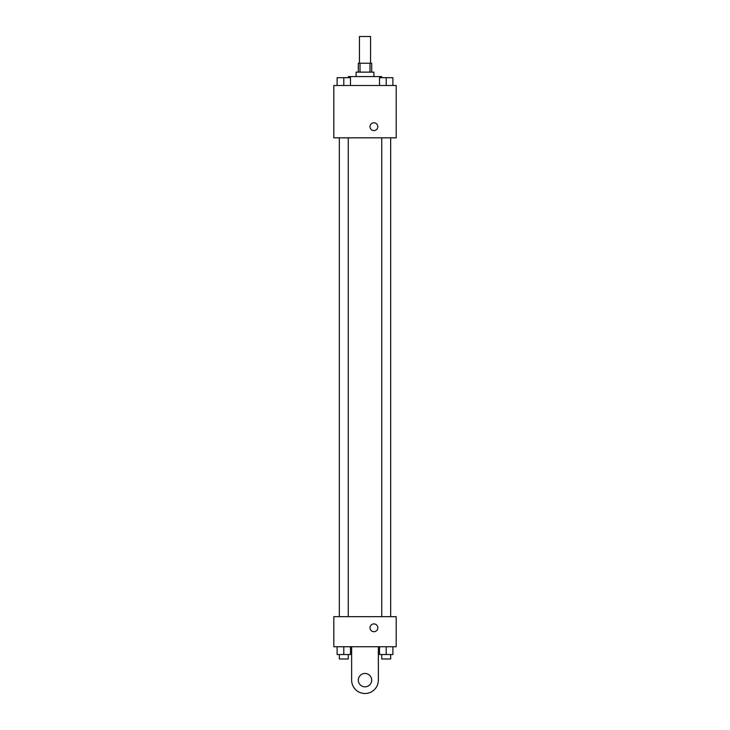 <?xml version="1.0" encoding="UTF-8"?>
<svg xmlns="http://www.w3.org/2000/svg" width="730" height="730" viewBox="0 0 730 730"><rect width="100%" height="100%" fill="white"/><g stroke="black" fill="none" stroke-linecap="round" stroke-linejoin="round"><path stroke-width="1.09" d="M370.566 63.227L370.566 36.5L359.434 36.5L359.434 63.227M360.009 72.133L360.009 63.227L358.32 63.227L358.32 72.133M360.009 63.227L371.679 63.227L371.679 72.133M369.991 72.133L369.991 63.227M356.094 76.586L356.094 72.133L373.906 72.133L373.906 76.586M381.708 77.699L381.708 76.586L348.292 76.586L348.292 77.699M333.82 85.492L396.18 85.492L396.18 137.833L333.82 137.833L333.82 85.492M373.906 130.597A3.896 3.896 0 0 1 370.53 124.748A3.896 3.896 0 0 1 377.282 124.748A3.896 3.896 0 0 1 373.906 130.597M333.82 616.667L396.18 616.667L396.18 646.734L333.82 646.734L333.82 616.667L396.18 616.667M379.518 85.492L379.518 77.699L392.886 77.699L392.886 85.492L392.886 77.699M386.207 85.492L386.207 77.699M390.659 77.699L381.744 77.699M337.114 85.492L337.114 77.699L350.482 77.699L350.482 85.492L350.482 77.699M343.793 85.492L343.793 77.699M348.256 77.699L339.34 77.699M379.518 646.734L379.518 654.527L392.886 654.527L392.886 646.734L392.886 654.527M386.207 654.527L386.207 646.734M390.659 654.527L390.659 658.98L381.744 658.98L381.744 654.527M337.114 646.734L337.114 654.527L350.482 654.527L350.482 646.734L350.482 654.527M343.793 654.527L343.793 646.734M348.256 654.527L348.256 658.98L339.34 658.98L339.34 654.527M370.01 627.8A3.896 3.896 0 0 1 375.859 624.424A3.896 3.896 0 0 1 375.859 631.176A3.896 3.896 0 0 1 370.01 627.8M378.359 646.734L378.359 680.141A13.359 13.359 0 0 1 365 693.5A13.359 13.359 0 0 1 351.641 680.141L351.641 646.734M365 686.82A6.679 6.679 0 0 1 359.215 676.792A6.679 6.679 0 0 1 370.785 676.792A6.679 6.679 0 0 1 365 686.82M381.744 137.833L381.744 616.667M390.659 137.833L390.659 616.667M348.256 616.667L348.256 137.833M339.34 616.667L339.34 137.833"/></g></svg>
